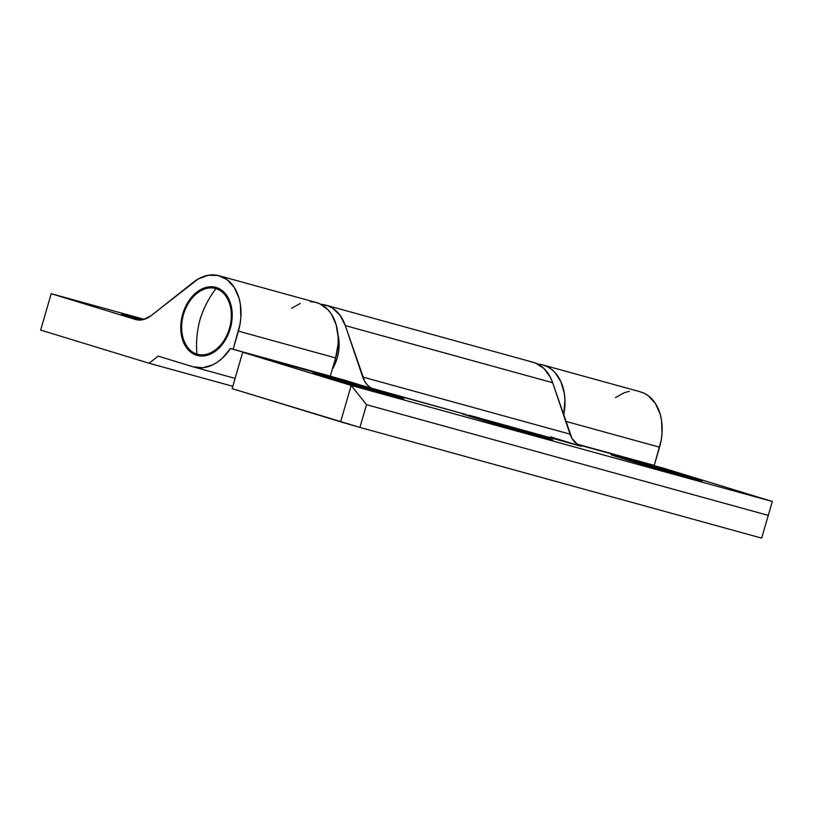 <?xml version="1.0" encoding="UTF-8"?>
<svg xmlns="http://www.w3.org/2000/svg" width="813" height="813" viewBox="0 0 813 813"><rect width="100%" height="100%" fill="white"/><g stroke="black" fill="none" stroke-linecap="round" stroke-linejoin="round"><path stroke-width="1.22" d="M338.045 335.302A34.095 24.024 105.4 0 1 338.554 337.568A34.095 24.024 -74.6 0 0 338.045 335.302M196.98 354.122A34.095 24.024 105.4 0 1 183.423 314.682A34.095 24.024 105.4 0 1 215.547 288.513A34.095 24.024 105.4 0 1 215.994 288.645C209.663 285.272 190.862 290.221 183.514 314.357C176.787 338.686 189.876 353.381 196.98 354.122C195.872 342.832 196.888 331.318 200.008 319.6C203.657 308.015 208.982 297.7 215.994 288.645C208.982 297.7 203.657 308.015 200.008 319.6C196.888 331.318 195.872 342.832 196.98 354.122C203.311 357.486 222.112 352.547 229.459 328.411C236.187 304.082 223.097 289.387 215.994 288.645L221.715 290.221L215.994 288.645A34.095 24.024 105.4 0 1 229.561 328.086A34.095 24.024 105.4 0 1 197.427 354.255A34.095 24.024 105.4 0 1 196.98 354.122L197.884 354.366M140.283 320.037A47.357 0.661 -163.8 0 1 121.544 314.042A47.357 0.661 -163.8 0 1 135.11 317.497L134.846 318.391L135.11 317.497L121.686 314.133L140.497 320.109M196.644 355.261A35.274 24.857 105.4 0 1 182.62 314.448A35.274 24.857 105.4 0 1 215.862 287.375A35.274 24.857 105.4 0 1 216.329 287.507A35.274 24.857 105.4 0 1 230.353 328.32A35.274 24.857 105.4 0 1 197.112 355.393A35.274 24.857 105.4 0 1 196.644 355.261L201.472 356.023L206.492 355.464L211.512 353.584L216.339 350.474L220.79 346.247L224.683 341.064L230.262 328.655L232.213 315.139L231.725 308.605L230.262 302.568L227.874 297.253L224.683 292.873L220.78 289.58L216.329 287.507L211.502 286.735L206.482 287.304L201.461 289.174L196.634 292.284L192.183 296.521L188.291 301.704L182.712 314.113L180.76 327.629L181.248 334.153L182.722 340.19L185.1 345.505L188.301 349.895L192.193 353.188L196.644 355.261M310.414 301.664L315.312 302.273L319.956 303.869L328.096 309.885L331.419 314.184L336.196 324.854L338.178 337.547L338.056 344.306L335.586 357.923L330.302 376.114L230.455 348.513L233.118 349.326L238.402 331.145L335.586 357.923L330.302 376.114L233.118 349.326L239.987 324.367L240.861 317.527L240.363 304.235L239.002 298.076L234.225 287.396L227.051 279.642L218.118 275.485L208.179 275.282L198.087 279.042L151.238 315.586L193.26 282.324A47.357 33.363 105.4 0 1 219.063 275.729A47.357 33.363 105.4 0 1 238.402 331.145L335.586 357.923A47.357 33.363 -74.6 0 0 316.257 302.507L219.063 275.729M230.455 348.513A47.357 33.363 105.4 0 1 193.911 367.039A47.357 33.363 105.4 0 1 193.281 366.856L158.169 356.114L193.281 366.856L202.945 367.74L212.915 364.773L217.742 361.897L222.345 358.177L230.455 348.513M149.145 363.259L158.169 356.114L149.145 363.259L232.792 386.307L149.145 363.259L40.65 330.078L149.145 363.259M615.563 397.506L624.252 392.73L629.333 391.338M639.282 391.541L643.926 393.136L648.215 395.697L655.39 403.451L660.166 414.132L661.518 420.291L662.026 433.573L661.152 440.412L654.272 465.382L576.854 444.05L654.272 465.382L659.556 447.191A47.357 33.363 -74.6 0 0 640.227 391.785L543.033 364.996A47.357 33.363 105.4 0 1 563.653 415.23L564.954 400.037L564.334 393.502L560.909 381.693L554.873 372.374L551.031 368.919L546.732 366.358L542.088 364.763L537.19 364.153M565.716 421.337L659.556 447.191L565.716 421.337M538.033 364.183A47.357 33.363 105.4 0 1 543.033 364.996M144.267 319.336L51.219 293.696L144.267 319.336M142.966 319.682L135.11 317.497A47.357 0.661 -163.8 0 1 142.966 319.682M136.137 319.651L51.219 293.696L135.375 319.438L139.267 320.058L143.312 319.6L151.238 315.586A28.414 20.02 105.4 0 1 135.761 319.55A28.414 20.02 105.4 0 1 135.375 319.438L136.137 319.651M40.65 330.078L51.219 293.696L40.65 330.078M300.282 303.462L291.593 308.239M326.582 376.053L326.318 376.947L326.582 376.053L313.015 372.598A47.357 0.661 -163.8 0 1 326.582 376.053A47.357 0.661 -163.8 0 1 376.134 390.301A47.357 0.661 -163.8 0 1 403.97 399.02L326.582 376.053M390.403 395.575A47.357 0.661 -163.8 0 1 340.85 381.317A47.357 0.661 -163.8 0 1 313.015 372.598L358.147 386.399L403.97 399.02A47.357 0.661 -163.8 0 1 390.403 395.575M475.656 416.967L475.341 418.014L475.656 416.967L470.402 415.606L481.865 418.766L475.656 416.967M468.197 415.077L470.402 415.606L468.197 415.077M325.972 305.19A47.357 33.363 105.4 0 0 320.972 304.377L328.157 305.901L332.578 308.147L340.088 315.342L345.301 325.586L364.641 381.307L367.212 384.844L370.352 387.496L373.939 389.163L343.218 379.762L242.691 352.253L232.122 388.634L340.617 421.815L351.186 385.443L242.691 352.253L232.122 388.634L359.915 427.425L761.639 538.115L359.915 427.425L366.521 404.691L768.244 515.381L366.521 404.691L351.186 385.443L772.35 501.489L663.855 468.308L772.35 501.489L761.639 538.115L772.35 501.489L351.186 385.443L242.691 352.253L466.316 414.62L463.573 414.284L481.286 419.813L539.436 436.632A47.357 0.661 -163.8 0 1 489.873 422.384A47.357 0.661 -163.8 0 1 462.048 413.665A47.357 0.661 -163.8 0 1 466.316 414.62L373.939 389.163A28.414 20.02 105.4 0 1 362.72 377.029L345.301 325.586L552.647 382.72L570.065 434.162L362.72 377.029L570.065 434.162A28.414 20.02 -74.6 0 0 581.285 446.296L481.865 418.766L581.285 446.296L550.553 436.896L581.285 446.296L577.697 444.63L571.976 438.441L552.647 382.72A47.357 33.363 -74.6 0 0 533.318 362.324L325.972 305.19A47.357 33.363 105.4 0 1 345.301 325.586L552.647 382.72L550.36 377.262L543.927 368.452L535.503 363.035L530.757 361.765M624.638 458.176L624.374 459.081L624.638 458.176L611.071 454.721A47.357 0.661 -163.8 0 1 624.638 458.176A47.357 0.661 -163.8 0 1 674.19 472.434A47.357 0.661 -163.8 0 1 702.015 481.154L624.638 458.176M688.459 477.698A47.357 0.661 -163.8 0 1 638.896 463.451A47.357 0.661 -163.8 0 1 611.071 454.731L656.203 468.532L702.015 481.154A47.357 0.661 -163.8 0 1 688.459 477.698M577.545 444.528L663.855 468.308L577.545 444.528M539.436 436.632L552.779 440.087L545.056 437.394L488.908 420.839A47.357 0.661 -163.8 0 1 552.992 440.087A47.357 0.661 -163.8 0 1 539.436 436.632M338.025 334.986A35.274 24.857 105.4 0 1 332.222 369.509L337.171 358.116L338.635 351.368L339.133 344.6L338.025 334.976M366.521 404.691L351.186 385.443L340.617 421.815L359.915 427.425L366.521 404.691M772.35 501.489L761.639 538.115L772.35 501.489M203.585 355.952L197.427 354.255M221.705 290.211L215.547 288.513M193.911 367.039L235.099 378.38"/></g></svg>
